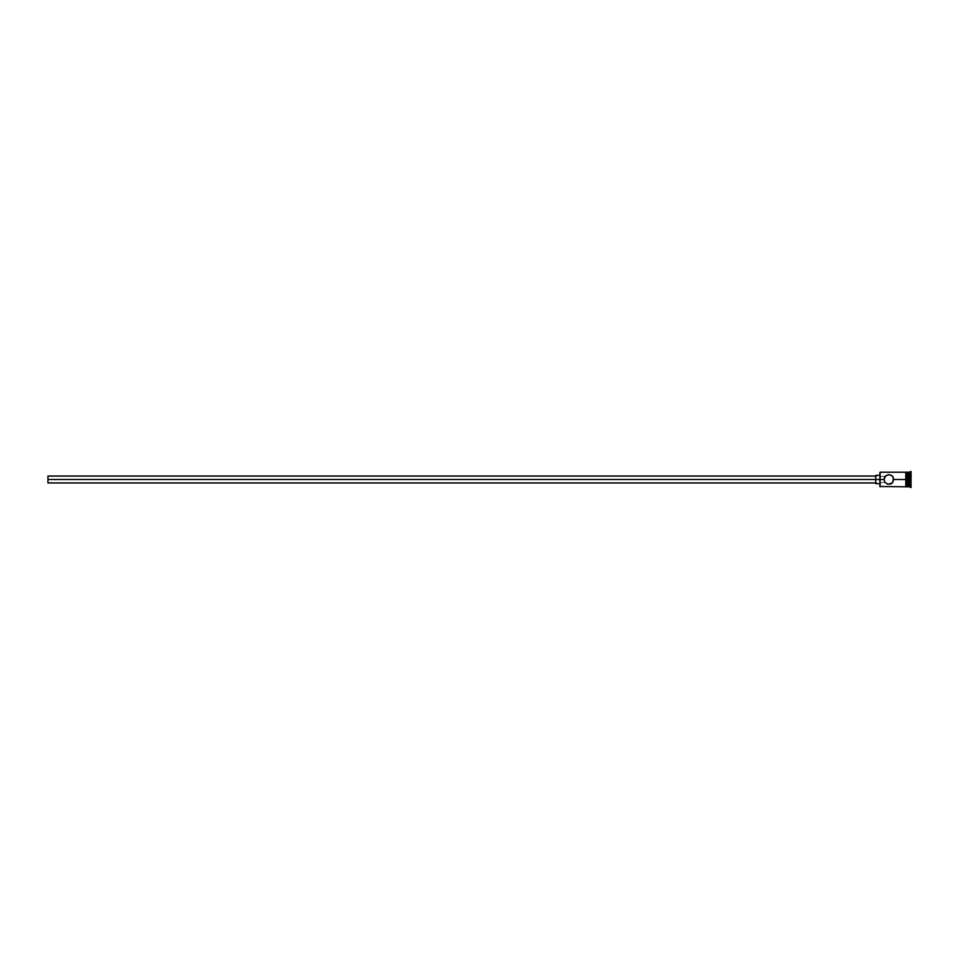 <?xml version="1.0" encoding="UTF-8"?>
<svg xmlns="http://www.w3.org/2000/svg" width="959" height="959" viewBox="0 0 959 959"><rect width="100%" height="100%" fill="white"/><g stroke="black" fill="none" stroke-linecap="round" stroke-linejoin="round"><path stroke-width="0.72" stroke-dasharray="4.79 3.6" d="M880.134 479.5L880.134 486.776L880.134 479.5L884.018 479.5L47.95 479.5L884.018 479.5L884.174 478.277L884.845 482.221L888.861 484.355L891.57 483.528L893.332 481.406L892.877 476.767L890.755 475.029L887.89 474.753L884.857 476.767L884.018 479.5L880.134 479.5L880.134 472.224L880.134 479.5M879.859 486.501L879.859 479.5L879.859 486.501M47.95 479.5L47.95 476.383L47.95 479.5L875.699 479.5L875.699 482.964L875.699 479.5L879.859 479.5L879.859 475.34L879.859 483.66L879.859 475.34L879.859 479.5L875.699 479.5L875.699 475.34L875.699 483.66L875.699 476.036L875.699 482.964L875.699 476.036L875.699 479.5L47.95 479.5L47.95 476.036L47.95 482.964L47.95 476.383L47.95 479.5L884.018 479.5L885.445 482.94L888.861 484.355L892.29 482.94L893.716 479.5L905.775 479.5L905.775 486.776L905.775 472.152L905.775 480.915L905.775 479.5L893.716 479.5L892.29 476.06L888.861 474.645L884.857 476.767L884.342 481.25L884.018 479.5L47.95 479.5L47.95 482.617L47.95 479.5M884.342 477.75L884.054 478.877L884.342 477.75M885.145 476.383L47.95 476.383M911.05 487.316L911.05 479.5L909.659 479.5L909.659 472.224L909.659 486.776L909.659 479.5L907.861 479.5L907.861 472.631L907.861 480.843L907.861 472.224L907.861 479.5L906.471 479.5L906.471 472.152L906.471 486.776L906.471 479.5L907.861 479.5L907.861 486.369L908.281 479.5L908.281 486.776L908.281 479.5L910.355 479.5L910.355 487.472L910.355 479.5L911.05 479.5L911.05 487.472M884.845 482.221L885.445 482.94L884.845 482.221M907.861 479.5L907.861 486.776L907.861 479.5M905.775 486.848L905.775 472.224L905.775 486.848M906.471 479.5L906.471 486.848L906.471 479.5M879.859 472.499L879.859 479.5L879.859 472.499M911.05 479.5L911.05 471.528L911.05 479.5M911.05 474.453L911.05 484.547L911.05 474.453L911.05 482.017L908.281 481.862L908.281 484.223L910.774 484.223L910.774 477.138L908.281 477.138L908.281 481.862L910.774 481.862L908.281 481.862L908.281 477.138L910.774 477.138L910.774 474.777L908.281 474.777L908.281 477.138L908.281 474.777L910.774 474.777L910.774 477.138L908.281 477.138L910.774 477.138L910.774 484.223L908.281 484.223L908.281 481.862L910.774 481.862L911.05 474.453M910.355 479.5L910.355 471.528L910.355 479.5M908.281 479.5L908.281 472.224L908.281 479.5M907.861 480.843L907.861 485.841L907.861 480.843M886.152 475.472L885.445 476.06M890.755 475.029L886.967 475.029M892.29 476.06L891.57 475.472M890.755 483.971L891.57 483.528M887.89 484.247L889.832 484.259M885.145 482.617L47.95 482.617M908.281 481.862L908.281 474.777L908.281 481.862M910.774 481.862L911.05 476.983L910.774 481.862"/><path stroke-width="1.44" d="M890.755 475.029L892.29 476.06L888.861 474.645L885.445 476.06L888.861 474.645L892.29 476.06L893.716 479.5L892.29 482.94L887.89 484.247L884.857 482.233L884.018 479.5L879.859 479.5L879.859 486.501L879.859 479.5L47.95 479.5L47.95 482.964L47.95 479.5L875.699 479.5L875.699 483.66L875.699 479.5L879.859 479.5L879.859 472.499L880.134 486.776L880.134 479.5L884.018 479.5L885.78 475.748M907.861 472.224L907.861 486.776L908.281 472.224L908.281 479.5L909.659 479.5L909.659 486.776L910.355 471.528L910.355 479.5L911.05 479.5L911.05 471.528L911.05 487.472L911.05 479.5L910.355 479.5L910.355 487.472L910.355 479.5L908.281 479.5L908.281 486.776L908.281 479.5L893.716 479.5L905.775 479.5L905.775 486.848L906.471 486.848L906.471 472.152L905.775 472.152L905.775 479.5L907.861 479.5L907.861 472.224L906.471 472.224M892.877 482.233L893.332 477.594M890.755 483.971L889.832 484.259M887.89 484.247L886.967 483.971M884.845 482.221L884.018 479.5L885.445 476.06M907.861 486.369L911.05 487.316M909.659 479.5L909.659 472.224L909.659 479.5M906.471 486.848L906.471 472.152M905.775 472.152L905.775 486.704M884.857 476.767L884.402 477.606M887.89 474.753L888.861 474.645M892.29 476.06L892.877 476.767M905.775 472.224L880.134 472.224L880.134 479.5L879.859 472.499M892.29 482.94L891.57 483.528M875.699 475.34L875.699 479.5L875.699 475.34L879.859 475.34M47.95 476.036L47.95 479.5L47.95 476.036L875.699 476.036M905.775 486.776L879.859 486.501M875.699 482.964L47.95 482.964M879.859 483.66L875.699 483.66M907.861 486.776L906.471 486.776M911.05 471.528L907.861 472.631"/></g></svg>
